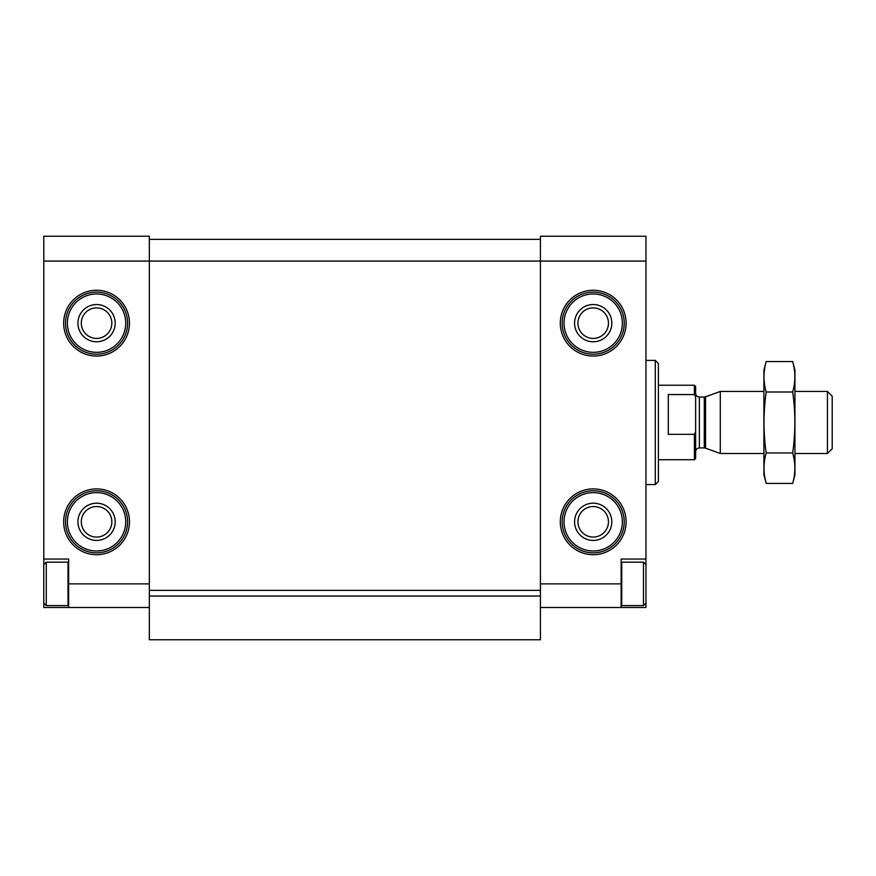 <?xml version="1.0" encoding="UTF-8"?>
<svg xmlns="http://www.w3.org/2000/svg" width="876" height="876" viewBox="0 0 876 876"><rect width="100%" height="100%" fill="white"/><g stroke="black" fill="none" stroke-linecap="round" stroke-linejoin="round"><path stroke-width="1.31" d="M43.8 559.052L68.635 559.052L68.635 607.473L43.8 607.473L43.8 261.081L149.336 261.081L149.336 596.041L540.426 596.041L540.426 583.887L621.128 583.887L621.128 607.473L645.962 607.473L645.962 559.052L621.128 559.052L621.128 583.887M540.426 583.887L540.426 261.081L645.962 261.081L645.962 236.246L540.426 236.246L540.426 261.081L149.336 261.081L149.336 236.246L43.8 236.246L43.8 261.081M116.738 236.246L68.635 236.246M68.635 607.473L149.336 607.473M573.024 236.246L621.128 236.246M540.426 607.473L621.128 607.473M81.304 323.156A15.264 15.264 0 0 0 104.2 336.373A15.264 15.264 0 0 0 104.2 309.94A15.264 15.264 0 0 0 81.304 323.156M577.93 323.156A15.264 15.264 0 0 0 600.827 336.373A15.264 15.264 0 0 0 600.827 309.94A15.264 15.264 0 0 0 577.93 323.156M81.304 521.811A15.264 15.264 0 0 0 104.2 535.028A15.264 15.264 0 0 0 104.2 508.584A15.264 15.264 0 0 0 81.304 521.811M577.93 521.811A15.264 15.264 0 0 0 600.827 535.028A15.264 15.264 0 0 0 600.827 508.584A15.264 15.264 0 0 0 577.93 521.811M645.962 261.081L645.962 559.052M149.336 239.345L540.426 239.345L149.336 239.345M149.336 590.347L540.426 590.347M540.426 596.041L540.426 639.754L149.336 639.754L149.336 596.041M655.281 360.397L655.281 484.559L658.38 481.461L658.38 363.507L655.281 360.397L645.962 360.397M574.568 521.811A18.626 18.626 0 0 0 602.513 537.93A18.626 18.626 0 0 0 602.513 505.682A18.626 18.626 0 0 0 574.568 521.811M562.162 521.811A31.043 31.043 0 0 0 608.721 548.683A31.043 31.043 0 0 0 608.721 494.929A31.043 31.043 0 0 0 562.162 521.811A31.043 31.043 0 0 0 608.721 548.683A31.043 31.043 0 0 0 608.721 494.929A31.043 31.043 0 0 0 562.162 521.811M574.568 323.156A18.626 18.626 0 0 0 602.513 339.286A18.626 18.626 0 0 0 602.513 307.027A18.626 18.626 0 0 0 574.568 323.156M562.162 323.156A31.043 31.043 0 0 0 608.721 350.039A31.043 31.043 0 0 0 608.721 296.274A31.043 31.043 0 0 0 562.162 323.156A31.043 31.043 0 0 0 608.721 350.039A31.043 31.043 0 0 0 608.721 296.274A31.043 31.043 0 0 0 562.162 323.156M77.942 521.811A18.626 18.626 0 0 0 105.876 537.93A18.626 18.626 0 0 0 105.876 505.682A18.626 18.626 0 0 0 77.942 521.811M65.525 521.811A31.043 31.043 0 0 0 112.084 548.683A31.043 31.043 0 0 0 112.084 494.929A31.043 31.043 0 0 0 65.525 521.811A31.043 31.043 0 0 0 112.084 548.683A31.043 31.043 0 0 0 112.084 494.929A31.043 31.043 0 0 0 65.525 521.811M77.942 323.156A18.626 18.626 0 0 0 105.876 339.286A18.626 18.626 0 0 0 105.876 307.027A18.626 18.626 0 0 0 77.942 323.156M65.525 323.156A31.043 31.043 0 0 0 112.084 350.039A31.043 31.043 0 0 0 112.084 296.274A31.043 31.043 0 0 0 65.525 323.156A31.043 31.043 0 0 0 112.084 350.039A31.043 31.043 0 0 0 112.084 296.274A31.043 31.043 0 0 0 65.525 323.156M643.477 605.612L643.477 562.162L621.752 562.162L621.752 605.612L643.477 605.612L645.962 603.126M68.01 605.612L68.01 562.162L46.286 562.162L46.286 605.612L68.01 605.612L68.635 604.987M695.632 432.076L694.383 434.332L694.383 459.725L695.632 458.487L695.632 386.469L694.383 385.232L658.38 385.232M695.632 396.817L694.383 394.561L694.383 385.232M694.383 434.332L668.311 434.332L668.311 394.561L694.383 394.561M827.437 391.441L827.437 453.516L832.2 448.753L832.2 396.204L827.437 391.441L794.948 391.441M763.916 453.516L720.291 453.516L720.291 391.441L763.916 391.441M766.182 361.547L763.916 370.022L763.916 474.934L766.182 483.41C763.303 473.259 763.303 463.097 766.182 452.947C763.303 432.897 763.303 412.585 766.182 392.01C763.303 381.859 763.303 371.709 766.182 361.547L792.681 361.547C795.561 371.709 795.561 381.859 792.681 392.01C795.561 412.07 795.561 432.372 792.681 452.947C795.561 463.097 795.561 473.259 792.681 483.41L766.182 483.41L764.825 477.321M794.039 367.646L792.681 361.547L794.948 370.022L794.948 474.934L792.681 483.41M766.182 392.01L792.681 392.01M766.182 452.947L792.681 452.947M63.663 323.156A32.905 32.905 0 0 0 113.015 351.648A32.905 32.905 0 0 0 113.015 294.665A32.905 32.905 0 0 0 63.663 323.156M63.663 521.811A32.905 32.905 0 0 0 113.015 550.303A32.905 32.905 0 0 0 113.015 493.308A32.905 32.905 0 0 0 63.663 521.811M68.635 583.887L149.336 583.887M560.301 323.156A32.905 32.905 0 0 0 609.652 351.648A32.905 32.905 0 0 0 609.652 294.665A32.905 32.905 0 0 0 560.301 323.156M560.301 521.811A32.905 32.905 0 0 0 609.652 550.303A32.905 32.905 0 0 0 609.652 493.308A32.905 32.905 0 0 0 560.301 521.811M564.024 521.811A29.182 29.182 0 0 0 607.791 547.073A29.182 29.182 0 0 0 607.791 496.539A29.182 29.182 0 0 0 564.024 521.811M564.024 323.156A29.182 29.182 0 0 0 607.791 348.418A29.182 29.182 0 0 0 607.791 297.884A29.182 29.182 0 0 0 564.024 323.156M67.386 521.811A29.182 29.182 0 0 0 111.153 547.073A29.182 29.182 0 0 0 111.153 496.539A29.182 29.182 0 0 0 67.386 521.811M67.386 323.156A29.182 29.182 0 0 0 111.153 348.418A29.182 29.182 0 0 0 111.153 297.884A29.182 29.182 0 0 0 67.386 323.156M705.552 396.806L704.282 397.025L704.282 447.932L705.552 448.162L705.552 396.806L720.291 391.441M704.282 447.932L699.355 447.932L699.355 397.025C697.088 396.806 695.851 395.569 695.632 393.302M655.281 484.559L645.962 484.559M645.962 564.637L643.477 562.162M621.128 604.987L621.752 605.612M621.128 562.775L621.752 562.162M68.635 562.775L68.01 562.162M43.8 603.126L46.286 605.612M43.8 564.637L46.286 562.162M694.383 459.725L658.38 459.725M827.437 453.516L794.948 453.516M705.552 448.162L720.291 453.516M704.282 397.025L699.355 397.025M699.355 447.932C697.088 448.151 695.851 449.399 695.632 451.655"/></g></svg>
